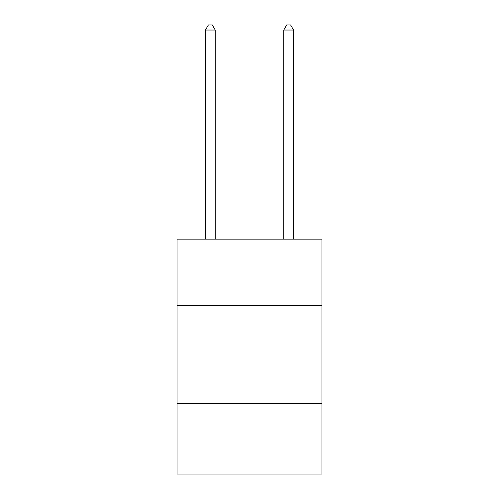 <?xml version="1.0" encoding="UTF-8"?>
<svg xmlns="http://www.w3.org/2000/svg" width="499" height="499" viewBox="0 0 499 499"><rect width="100%" height="100%" fill="white"/><g stroke="black" fill="none" stroke-linecap="round" stroke-linejoin="round"><path stroke-width="0.75" d="M321.936 305.687L321.936 239.127L177.064 239.127L177.064 305.687L321.936 305.687L321.936 474.05L177.064 474.05L177.064 305.687M321.936 403.572L177.064 403.572M215.237 239.127L215.237 30.04L205.451 30.04L205.451 239.127M205.451 30.04L208.389 24.95L212.306 24.95L215.237 30.04M293.549 239.127L293.549 30.04L283.763 30.04L283.763 239.127M283.763 30.04L286.694 24.95L290.611 24.95L293.549 30.04"/></g></svg>
